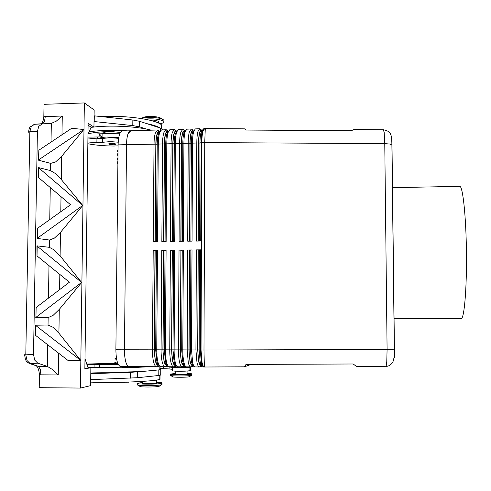 <?xml version="1.0" encoding="UTF-8"?>
<svg xmlns="http://www.w3.org/2000/svg" width="491" height="491" viewBox="0 0 491 491"><rect width="100%" height="100%" fill="white"/><g stroke="black" fill="none" stroke-linecap="round" stroke-linejoin="round"><path stroke-width="0.74" d="M118.607 138.327L110.279 137.676L97.691 138.922C98.894 137.861 102.214 137.222 107.652 137.02L118.736 137.566M161.613 126.07L161.619 124.972C156.322 119.559 125.948 115.109 101.944 116.655M87.877 141.936L96.887 142.813L110.23 141.604L118.196 142.187M118.092 145.864L113.943 146.03C104.288 145.98 95.592 145.219 87.852 143.74M158.495 123.057L158.354 121.345C156.703 120.363 153.671 119.939 149.264 120.068M159.863 123.757C163.024 123.198 164.362 122.431 163.871 121.461L163.626 121.179C159.759 119.117 153.444 118.429 144.679 119.104M163.877 120.921L163.884 120.129L162.226 119.061C157.93 117.22 145.379 116.883 141.199 118.509L142.599 117.785C144.299 116.079 156.052 116.036 159.913 117.717L162.226 119.061M109.057 144.268L108.812 143.82C108.898 143.311 110.279 143.12 112.948 143.249L115.41 144.041M105.547 131.668C105.528 132.509 103.619 133.012 99.826 133.178L93.173 132.803M191.594 375.339L189.262 376.757C187.402 377.419 172.206 377.419 172.764 376.757L170.377 375.339C169.61 376.174 189.238 376.174 191.594 375.339L191.821 374.056C192.19 373.761 190.612 373.553 187.089 373.412M175.226 373.51L170.469 374.056C168.192 374.934 189.391 374.995 191.656 374.117L191.821 374.056M175.244 371.165L175.226 374.05C173.974 374.535 185.684 374.572 186.991 374.087L187.102 371.067M172.292 367.378L172.273 370.699C172.924 371.19 177.177 371.349 185.033 371.171L189.925 370.748L190.526 370.527L190.526 369.938M129.403 367.17L122.265 367.25L122.732 366.691M162.03 384.306L161.674 384.717C158.495 385.816 136.234 385.834 137.136 384.741M159.379 386.147L158.992 386.356C156.482 387.227 139.254 387.246 139.91 386.38L137.584 385.005M156.561 382.336C160.735 382.514 162.558 382.802 162.036 383.201L161.778 383.299C158.679 384.465 134.35 384.392 137.284 383.226L142.807 382.501M156.555 383.041L156.402 383.256C154.616 383.901 141.193 383.858 142.801 383.207L142.813 381.384M112.979 364.003L106.265 364.083L106.762 363.536M159.863 369.361L160.078 369.606L158.519 369.944L160.766 369.606L160.084 369.263M86.938 364.561L118.233 364.383M383.385 129.759L384.183 132.533L384.766 143.618L389.995 144.059L391.996 145.103L394.426 349.126L394.224 356.914L392.874 362.229C390.591 365.212 388.24 366.562 385.809 366.274C386.196 366.218 386.515 364.715 386.767 361.769L387.092 349.439L394.322 349.181L391.892 144.82C391.769 136.234 391.131 135.59 390.591 134.27C390.001 132.085 387.608 130.588 383.403 129.765M353.894 129.569L351.206 130.735L246.077 130.047L244.487 128.845L205.287 128.587M160.134 131.441L158.513 133.926C157.715 136.394 157.292 139.782 157.237 144.102L156.5 241.59M159.974 131.527L157.642 129.992L155.444 132.791C154.561 135.473 154.094 139.18 154.033 143.9L153.272 241.633L157.556 241.578L158.286 143.783C158.341 139.057 158.802 135.35 159.667 132.668L161.429 129.962L166.019 129.747L163.896 132.545C163.049 135.228 162.601 138.935 162.546 143.66L161.846 241.523L166.142 241.462L166.805 143.544C166.86 138.818 167.302 135.105 168.131 132.417L169.868 129.692L174.409 129.495L172.372 132.294C171.562 134.982 171.126 138.695 171.077 143.427L170.451 241.406L174.759 241.351L175.348 143.304C175.397 138.572 175.821 134.859 176.619 132.171L178.319 129.428L182.824 129.243L180.872 132.042C180.093 134.737 179.675 138.45 179.632 143.188L179.074 241.296L183.389 241.241L183.916 143.071C183.959 138.327 184.364 134.614 185.132 131.919L186.795 129.164L191.263 128.992L189.391 131.797C188.642 134.491 188.249 138.21 188.206 142.949L187.715 241.185L192.049 241.13L192.503 142.832C192.546 138.088 192.926 134.362 193.657 131.668L195.289 128.9L199.72 128.74L197.934 131.545C197.216 134.239 196.842 137.965 196.805 142.715L196.382 241.069L200.727 241.013L201.114 142.593C201.15 137.842 201.513 134.117 202.212 131.416L203.802 128.636L204.661 128.593L202.924 131.398C202.231 134.092 201.862 137.824 201.832 142.574L384.766 143.618L387.092 349.439L203.986 350.028L204.735 142.543L205.281 128.587L204.661 128.593M129.274 366.562L129.065 366.574C127.813 366.501 126.733 365.009 125.837 362.07C124.892 358.755 124.426 354.655 124.45 349.776L126.525 144.661C126.598 139.96 127.126 136.271 128.114 133.595L130.79 130.796M155.076 241.609L155.825 144.145C155.88 139.825 156.304 136.43 157.108 133.969C157.795 131.993 158.593 131.158 159.507 131.459L159.827 131.631M168.683 131.036L166.965 133.681C166.197 136.148 165.792 139.542 165.743 143.869L165.074 241.48M168.303 131.318L166.019 129.747M163.644 241.498L164.325 143.912C164.375 139.585 164.786 136.191 165.553 133.724C166.204 131.778 166.965 130.937 167.824 131.201L166.737 130.14M177.183 130.71L175.44 133.435C174.704 135.903 174.311 139.303 174.268 143.636L173.667 241.369M176.662 131.122L174.409 129.495M172.237 241.388L172.844 143.673C172.893 139.34 173.286 135.946 174.023 133.478C174.643 131.557 175.355 130.716 176.171 130.937L175.091 129.888M185.702 130.391L183.935 133.19C183.229 135.657 182.861 139.063 182.818 143.397L182.284 241.253M185.046 130.931L182.824 129.243M180.848 241.271L181.388 143.44C181.431 139.1 181.805 135.7 182.517 133.227C183.094 131.343 183.769 130.489 184.542 130.68L185.015 130.962M194.24 130.072L192.454 132.938C191.778 135.412 191.422 138.818 191.386 143.163L190.925 241.142M191.871 129.391L191.263 128.992M189.483 241.161L189.956 143.2C189.992 138.861 190.355 135.455 191.03 132.981C191.576 131.122 192.208 130.268 192.932 130.422L192.073 129.385M202.795 129.753L200.991 132.687C200.353 135.166 200.009 138.572 199.978 142.924L199.585 241.032M200.291 129.139L199.72 128.74M198.137 241.05L198.542 142.961C198.579 138.615 198.923 135.203 199.567 132.73C200.076 130.901 200.672 130.047 201.353 130.164L201.918 130.526M199.978 142.924L201.832 142.574L201.028 350.028L202.053 362.462C202.697 365.433 203.47 366.943 204.36 367.004L203.477 366.98C202.648 366.74 201.93 365.236 201.328 362.462L200.297 350.028L200.69 249.839L196.345 249.894L195.921 350.015L196.965 362.438C197.627 365.402 198.419 366.918 199.34 366.973L194.823 366.918C193.97 366.642 193.233 365.144 192.613 362.413L191.545 349.997L192.006 249.944L187.672 249.993L187.175 349.985L188.262 362.395C188.955 365.353 189.784 366.863 190.741 366.924L186.193 366.857C185.31 366.544 184.555 365.052 183.922 362.37C183.174 359.025 182.805 354.889 182.812 349.973L183.346 250.042L179.019 250.097L178.454 349.954C178.442 354.876 178.822 359.007 179.583 362.346C180.301 365.31 181.167 366.814 182.167 366.869L177.576 366.795C176.674 366.452 175.901 364.96 175.25 362.327C174.477 358.982 174.09 354.858 174.102 349.942L174.704 250.146L170.389 250.195L169.751 349.93C169.745 354.84 170.131 358.964 170.923 362.303C171.672 365.261 172.568 366.765 173.611 366.82L168.978 366.728C168.057 366.354 167.265 364.868 166.602 362.278C165.798 358.946 165.399 354.821 165.412 349.911L166.087 250.244L161.785 250.293L161.079 349.899C161.06 354.803 161.465 358.921 162.288 362.26C163.067 365.212 164 366.716 165.08 366.771L160.397 366.66C159.465 366.255 158.654 364.776 157.979 362.235C157.145 358.903 156.733 354.784 156.746 349.887L157.488 250.349L156.439 250.471L155.684 349.819L156.819 361.13C157.439 363.457 158.182 364.813 159.047 365.194M157.488 250.349L153.198 250.398L152.425 349.868C152.406 354.766 152.824 358.884 153.677 362.217C154.481 365.163 155.451 366.667 156.574 366.722L159.63 366.059M158.875 365.108L158.262 365.243C157.145 365.427 156.187 364.052 155.389 361.118L154.248 349.819L155.009 250.49L156.433 250.52M199.34 366.973L202.544 366.102M190.741 366.924L193.914 366.102M182.167 366.869L185.31 366.096M173.611 366.82L176.729 366.09M165.08 366.771L168.168 366.077M166.087 250.244L165.013 250.373L164.332 349.85L165.43 361.173C166.038 363.543 166.768 364.905 167.615 365.255M167.394 365.144L166.762 365.292C165.688 365.476 164.767 364.101 163.994 361.167L162.889 349.844L163.73 250.435L163.037 349.825C163.19 358.933 164.362 363.905 166.553 364.727L166.934 364.727M174.704 250.146L173.611 250.275L173.004 349.88L174.06 361.216C174.661 363.628 175.373 364.997 176.201 365.316M175.938 365.181L175.287 365.335C174.256 365.525 173.366 364.144 172.623 361.21L171.555 349.874L172.316 250.33L171.697 349.85C171.85 358.976 172.979 363.948 175.084 364.776L175.508 364.776M183.346 250.042L182.235 250.171L181.695 349.905L182.713 361.259C183.303 363.714 183.996 365.089 184.806 365.378M184.499 365.218L183.837 365.384C182.842 365.568 181.989 364.193 181.271 361.253L180.246 349.905L180.934 250.232L180.381 349.88C180.535 359.013 181.621 363.997 183.64 364.825L184.107 364.825M192.006 249.944L190.882 250.072L190.41 349.936L191.392 361.302C191.963 363.8 192.644 365.181 193.436 365.439M193.086 365.255L192.404 365.433C191.453 365.617 190.631 364.242 189.943 361.296L188.955 349.93L189.569 250.134L189.084 349.911C189.238 359.056 190.281 364.04 192.214 364.868L192.724 364.874M200.69 249.839L199.549 249.968L199.15 349.966L200.095 361.345C200.647 363.886 201.31 365.273 202.077 365.494L202.39 365.826M201.697 365.286L200.966 365.488C200.064 365.642 199.291 364.254 198.64 361.339L197.689 349.96L198.229 250.029L197.818 349.936C197.959 359.099 198.959 364.089 200.813 364.917L201.365 364.923M251.085 364.39L244.457 366.845L246.034 364.408L353.195 363.991L356.398 366.396L385.809 366.274M393.96 318.72L461.117 318.628C464.198 319.279 466.861 289.138 466.444 252.411C466.063 215.678 462.749 185.604 459.68 186.322L392.401 187.691M36.088 365.654C37.893 367.01 39.01 370.03 39.446 374.713L40.925 374.823L40.287 369.342L38.427 366.341L36.61 365.875M42.14 123.677L44.485 121.541L45.282 116.588L43.828 116.723L44.037 104.319L84.354 102.944L94.168 109.984L93.947 127.114L88.122 123.29L84.857 368.815L90.86 367.741L84.863 368.281M61.976 134.773L62.271 116.036L56.262 121.167L51.322 123.37L34.333 124.309M40.925 374.823L58.263 374.946L52.298 369.422L47.351 366.39L38.427 366.341L30.27 363.635L37.776 363.168L34.652 360.05L33.511 354.33L37.408 131.582L38.715 126.377L41.876 124.143M28.631 132.22L29.841 131.711L31.271 126.518L34.517 124.297L51.322 123.37L51.021 142.095M29.251 363.426L30.27 363.635L27.054 360.535L25.796 354.846L24.575 354.741M82.752 205.49L61.289 179.528L55.422 173.562L50.555 170.598L38.323 167.517L82.752 205.49L60.473 232.384L54.397 238.135L49.419 240.025L37.089 238.411L37.5 228.346L70.557 204.759L38.384 177.454L38.55 167.836M38.691 159.808L38.451 160.164L50.671 163.399L55.612 161.92L61.645 156.341L83.789 129.532L38.691 159.808L38.857 150.221L71.68 128.292L83.679 129.495M81.592 282.411L60.105 255.866L54.206 249.925L49.296 247.317L36.96 245.856L37.021 255.928L37.193 246.194L81.592 282.411L35.953 317.321L36.125 307.489L35.953 317.321M35.812 325.564L80.634 360.32L58.914 333.168L52.973 327.258L48.026 325.011L35.585 325.22L35.64 335.433L35.585 325.22M35.714 317.671L48.149 317.628L53.163 315.32L59.282 309.391L81.702 282.417M36.125 307.489L69.421 282.202L37.021 255.928M38.384 177.454L38.323 167.517M38.451 160.164L38.857 150.221M37.776 363.168L47.351 366.39L47.701 344.75M82.641 205.471L37.089 238.411M39.446 374.713L39.225 387.681L80.463 388.056L84.354 102.944M43.828 116.723C43.441 120.375 42.551 122.719 41.158 123.757M80.524 360.333L68.267 360.646L35.64 335.433M37.334 238.055L37.5 228.346M37.193 246.194L36.96 245.856M88.012 367.722L84.992 358.835M80.463 388.056L90.632 385.619L90.86 367.741M90.712 379.611L137.265 377.739L158.783 375.492L160.729 374.934M88.098 125.217L91.148 127.2L87.975 134.307M91.148 127.2L93.947 127.114M94.014 121.535L132.785 125.592L139.53 126.856L146.674 129.115C132.196 126.181 109.352 125.254 93.947 127.028M92.94 127.144L91.062 127.39M129.065 366.574L120.645 366.525C117.662 365.599 116.079 360.013 115.888 349.764L118.098 144.876C118.386 136.302 119.786 131.686 122.29 131.029L130.575 130.784C128.145 131.435 126.795 136.056 126.518 144.642L124.45 349.795C124.634 360.056 126.175 365.648 129.065 366.574L156.574 366.722M196.345 249.894L198.1 249.987M187.672 249.993L189.44 250.085M179.019 250.097L180.798 250.189M170.389 250.195L172.181 250.287M161.785 250.293L163.583 250.392M198.229 250.029L199.549 250.017M189.569 250.134L190.882 250.115M180.934 250.232L182.235 250.22M172.316 250.33L173.611 250.318M163.73 250.435L165.013 250.416M153.198 250.398L155.009 250.49M155.162 250.533L154.401 349.795C154.555 358.896 155.77 363.856 158.047 364.678L158.378 364.684M198.266 241.05L198.665 143.077C198.818 135.418 199.671 131.3 201.224 130.729L201.783 130.716M189.612 241.161L190.085 143.317C190.244 135.663 191.14 131.551 192.76 130.98L193.282 130.968M180.983 241.271L181.523 143.55C181.695 135.909 182.634 131.803 184.328 131.232L184.8 131.214M172.378 241.382L172.985 143.789C173.17 136.154 174.145 132.054 175.913 131.478L176.343 131.465M163.791 241.492L164.467 144.023C164.663 136.4 165.682 132.3 167.517 131.723L167.91 131.711M155.23 241.609L155.972 144.256C156.181 136.645 157.237 132.552 159.145 131.975L159.489 131.962M90.786 373.657L130.422 372.35L144.63 371.264C129.827 372.172 106.498 372.503 90.804 372.006M90.903 379.611L90.982 373.657M158.476 375.523L144.581 376.978M158.519 369.944L144.63 371.264M159.79 379.021L159.79 379.39C153.892 381.476 115.023 383.103 90.675 382.127M87.963 367.581C105.289 368.232 134.436 367.79 149.454 366.679M140.156 366.624L129.286 366.845M120.989 366.906L108.29 367.544L87.803 367.115M117.846 363.549L112.347 363.444M107.228 363.475L86.76 364.052M190.674 366.961L190.674 367.102C189.992 367.642 175.95 367.876 172.501 367.403L165.86 366.617M115.968 363.487L115.98 362.831M169.119 367.004L169.107 368.974L172.28 369.275M160.091 368.508L169.107 368.919M116.649 359.295C115.047 359.099 114.532 358.89 115.084 358.669L116.484 358.375M115.047 362.241C114.391 362.53 115.256 362.8 117.65 363.039M117.926 161.208L117.208 163.006L117.895 163.644M117.245 159.55L117.963 157.709M117.987 155.616L117.3 154.941L118.012 153.051M117.337 151.486L118.049 149.559M161.011 118.331L159.913 117.717M97.691 138.922L87.926 138.008M89.086 131.827C100.139 130.207 113.04 129.888 127.789 130.864M120.424 132.441L110.984 131.514C101.502 131.656 93.916 132.404 88.22 133.761M151.443 130.176L146.674 129.115M160.287 128.047C157.525 126.39 153.002 124.923 146.717 123.628L160.588 128.139L162.478 129.194L162.484 129.851M120.031 133.171L103.877 133.65C100.52 133.81 98.967 134.252 99.219 134.988L102.073 136.891L87.938 137.124M94.088 115.827L132.84 120.007L139.579 121.302L146.717 123.628M94.284 115.821L94.211 121.529M102.11 133.761L102.073 136.891M161.594 128.538L161.619 124.972M109.444 144.44C112.304 145.078 114.078 145.029 114.771 144.293L112.807 143.869C110.309 143.765 109.186 143.955 109.444 144.44M189.937 367.262L189.925 370.748M128.654 366.574L124.106 366.55M128.593 382.188L122.67 382.231M112.347 363.543L106.921 363.512L112.347 363.543M159.882 366.323L159.857 369.674M99.679 364.5L99.642 367.477M204.36 367.004L203.986 350.028L199.15 349.966M157.237 144.102L164.325 143.912M159.845 131.613L158.403 130.385M165.743 143.869L172.844 143.673M174.268 143.636L181.388 143.44M182.818 143.397L189.956 143.2M185.021 130.956L183.468 129.642M191.386 143.163L198.542 142.961M200.494 129.133L201.826 130.434M124.45 349.776L154.248 349.819M199.53 366.943L200.991 365.482M162.889 349.844L154.401 349.795M171.555 349.874L163.037 349.825M180.246 349.905L171.697 349.85M188.955 349.93L180.381 349.88M197.689 349.96L190.41 349.936M62.271 116.036L45.282 116.588M33.511 354.33L25.796 354.846L29.841 131.711L37.408 131.582M50.671 163.399L50.555 170.598M49.419 240.025L49.296 247.317M48.149 317.628L48.026 325.011M50.272 187.544L49.751 219.606M48.996 265.643L48.468 298.117M59.583 289.672L59.822 274.42M60.792 211.731L61.025 196.67M58.914 333.168L59.282 309.391M60.105 255.866L60.473 232.384M58.263 374.946L58.601 353.176M61.289 179.528L61.645 156.341M192.404 365.433L190.968 366.894M183.837 365.384L182.4 366.845M175.287 365.335L173.857 366.795M166.762 365.292L165.338 366.74M197.818 349.936L199.15 349.942M189.084 349.911L190.41 349.911M126.525 144.661L155.825 144.145M156.838 366.691L158.262 365.243M198.665 143.077L199.978 143.041M190.085 143.317L191.386 143.28M181.523 143.55L182.818 143.513M172.985 143.789L174.268 143.753M164.467 144.023L165.743 143.986M155.972 144.256L157.237 144.225M394.396 357.54L394.426 349.138M118.098 144.876L126.518 144.642M115.888 349.764L124.45 349.795M130.367 378.174L130.422 372.35M137.265 377.739L137.314 371.957M158.783 375.492L158.826 369.913M159.82 375.363L159.79 379.39M94.106 364.39L94.069 367.354M172.501 367.403L172.507 366.814M163.65 366.765L163.638 368.538M96.887 142.813L96.936 138.91M102.367 142.378L102.41 138.462M160.588 128.139L160.569 130.747M139.579 121.302L139.53 126.856M132.84 120.007L132.785 125.592M99.513 134.362L99.501 135.24M97.641 136.964L97.617 138.922M161.809 128.648L161.834 125.205M163.871 121.461L163.884 120.129M109.26 144.409L114.004 144.839C115.127 144.692 115.594 144.366 115.41 143.863M170.469 374.056L170.463 375.253M122.394 366.918L122.4 366.538M128.986 382.053L122.566 382.237M158.992 386.356L161.674 384.717M137.277 383.502L137.271 384.613M160.103 366.501L160.078 369.606M383.403 129.759L353.851 129.569M157.642 129.992L130.575 130.802M159.507 131.459L158.084 130.066M167.824 131.201L166.394 129.802M176.171 130.937L174.735 129.544M184.542 130.68L183.1 129.28M192.932 130.422L191.484 129.016M201.353 130.164L199.898 128.759M204.532 367.004L244.457 366.845M36.555 365.856L29.742 363.598M34.438 124.303L42.287 123.664M29.294 363.444C25.366 360.983 26.422 360.854 25.372 359.265L24.593 354.778M28.65 132.042C28.828 129.612 29.313 127.924 30.111 126.985L34.358 124.309M200.966 365.488L199.524 366.949M160.766 369.606L160.723 375.149M160.041 375.327L160.011 379.31M120.989 366.992L120.989 366.532M112.979 364.052C113.887 362.978 109.395 363.457 106.878 363.518M156.58 380.046L156.555 383.195M162.036 383.201L162.03 384.588M129.403 367.231L128.703 366.574M124.082 366.55L122.891 366.654M190.545 367.151L190.526 370.527M162.478 129.194L162.472 129.851M99.219 134.595L99.219 134.988"/></g></svg>
